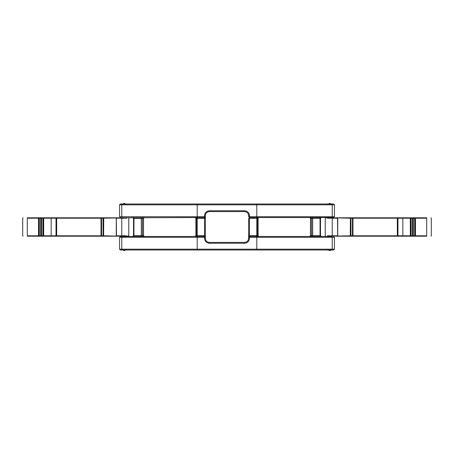 <?xml version="1.0" encoding="UTF-8"?>
<svg xmlns="http://www.w3.org/2000/svg" width="454" height="454" viewBox="0 0 454 454"><rect width="100%" height="100%" fill="white"/><g stroke="black" fill="none" stroke-linecap="round" stroke-linejoin="round"><path stroke-width="0.68" d="M119.572 204.811L121.774 204.811L121.774 216.717L119.572 216.717L119.572 204.811L120.384 203.999L333.616 203.999L334.428 204.811L334.428 216.717L333.616 217.528L331.993 217.528L332.328 217.801L327.323 217.801L327.663 217.528M125.962 203.999L122.381 203.999M332.061 203.999L327.595 203.999M122.007 217.801L204.538 217.528L205.35 216.717L205.35 237.283L204.538 236.472L120.384 236.472L126.405 236.472L128.771 235.796L128.771 218.204L128.368 217.801M204.538 215.633L205.35 215.633L205.35 216.717L204.538 216.717L204.538 215.633C204.85 212.699 206.474 211.076 209.413 210.764L244.587 210.764C247.526 211.076 249.15 212.699 249.462 215.633L249.462 216.717L248.65 216.717L249.462 217.528L333.616 217.528M195.288 217.557L195.884 218.34L196.69 218.34L195.884 218.34L195.884 235.66L195.282 236.443M332.061 236.472L249.462 236.472L248.65 237.283L248.65 238.367C248.389 240.813 247.038 242.164 244.587 242.425L209.413 242.425C206.962 242.164 205.611 240.813 205.35 238.367L205.35 237.283L197.189 237.283L197.189 249.189L119.572 249.189L119.572 237.283L120.384 236.472M122.194 203.999L121.774 204.811L197.189 204.811L197.189 216.717L204.538 216.717L204.538 218.34L196.69 218.34L196.69 217.528M205.35 215.633C205.611 213.187 206.962 211.836 209.413 211.575L244.587 211.575C247.038 211.836 248.389 213.187 248.65 215.633L248.65 216.717M248.65 235.66L248.65 218.34L249.462 218.34L249.462 216.717L256.811 216.717L256.811 218.34L249.462 218.34L249.462 235.66L248.65 235.66L248.65 237.283L249.462 237.283L249.462 235.66L256.811 235.66L256.811 218.34L257.31 218.34L257.31 235.66L258.116 235.66L257.31 235.66L257.31 236.472M126.365 236.199L121.939 236.472M331.806 250.001L332.226 249.189L332.226 237.283L334.428 237.283L334.428 249.189L333.616 250.001L120.384 250.001L119.572 249.189M328.038 250.001L331.619 250.001M257.31 217.528L257.31 218.34L258.116 218.34L258.718 217.557M258.712 236.443L258.116 235.66L258.116 218.34M126.28 204.328L124.175 203.324L122.069 204.328M122.069 249.672L124.175 250.676L126.28 249.672M331.931 204.328L329.825 203.324L327.72 204.328M327.72 249.672L329.825 250.676L331.931 249.672M118.278 236.199L56.676 236.199L56.268 235.796L56.268 218.204L56.676 217.801L56.268 218.204L56.676 217.801L118.29 217.801M56.829 236.199L38.528 236.199L38.936 235.796L38.936 218.204L38.528 217.801L38.528 218.204L27.302 218.204C21.366 218.204 21.366 218.204 27.302 218.204L27.302 217.801C21.894 217.801 21.894 217.801 27.302 217.801L56.829 217.801M103.733 236.199L103.586 235.796L101.548 235.796L101.548 218.204L101.021 218.204L101.168 217.801L101.548 218.204L126.365 217.801M126.677 217.801L121.672 217.801M103.733 217.801L103.586 235.796L121.984 236.199L121.774 235.796L116.303 235.796L116.303 218.204L116.462 235.796M40.695 217.801L40.695 236.199L41.507 236.199L41.098 235.796L38.528 235.796L38.528 236.199L27.302 236.199C21.894 236.199 21.894 236.199 27.302 236.199L27.302 235.796C21.366 235.796 21.366 235.796 27.302 235.796L27.302 218.204M38.528 236.199L39.339 236.199L39.339 217.801M42.858 236.199L43.266 235.796L42.858 235.796L42.858 236.199L43.669 236.199L43.669 235.796L43.266 235.796L43.266 218.204L42.858 217.801L42.858 218.204L43.669 218.204L43.669 217.801M121.672 236.199L126.677 236.199M101.168 236.199L101.021 235.796L56.268 235.796L56.676 236.199L56.268 235.796L56.268 218.204L101.021 218.204L101.021 235.796L101.548 235.796L101.168 236.199M27.302 235.796L38.528 235.796L38.528 218.204L41.098 218.204L41.507 217.801L41.507 218.204L42.858 218.204L42.858 235.796L41.507 235.796L41.507 218.204L41.098 218.204L41.098 235.796L41.507 235.796L41.507 236.199M397.171 217.801L397.954 217.801L397.324 217.801L397.732 218.204L397.732 235.796L397.324 236.199L397.732 235.796L397.324 236.199L335.71 236.199M397.579 218.204L397.971 218.204L397.954 217.801L415.472 217.801L415.064 218.204L415.064 235.796L415.472 236.199L415.472 235.796L426.698 235.796C432.634 235.796 432.634 235.796 426.698 235.796L426.698 236.199C432.106 236.199 432.106 236.199 426.698 236.199L397.171 236.199M335.722 217.801L350.255 217.801L350.414 218.204L352.452 218.204L352.452 235.796L352.979 235.796L352.832 236.199L352.452 235.796L327.635 236.199M350.267 236.199L350.414 218.204L332.016 217.801L332.226 218.204L337.697 218.204L337.697 235.796L337.538 218.204M413.305 236.199L413.305 217.801L412.493 217.801L412.902 218.204L415.472 218.204L415.472 217.801L426.698 217.801C432.106 217.801 432.106 217.801 426.698 217.801L426.698 218.204C432.634 218.204 432.634 218.204 426.698 218.204L426.698 235.796M415.472 217.801L414.661 217.801L414.661 236.199M411.142 217.801L410.734 218.204L411.142 218.204L411.142 217.801L410.331 217.801L410.331 218.204L410.734 218.204L410.734 235.796L411.142 236.199L411.142 235.796L410.331 235.796L410.331 236.199M332.016 217.801L325.631 217.801L325.229 218.204L325.229 235.796L325.631 236.199M350.261 217.801L397.324 217.801L397.732 218.204L397.324 217.801M352.832 217.801L352.979 218.204L397.732 218.204L397.732 235.796L352.979 235.796L352.979 218.204L352.452 218.204L352.832 217.801M426.698 218.204L415.472 218.204L415.472 235.796L412.902 235.796L412.493 236.199L412.493 235.796L411.142 235.796L411.142 218.204L412.493 218.204L412.493 235.796L412.902 235.796L412.902 218.204L412.493 218.204L412.493 217.801M122.194 217.528L121.774 216.717L197.189 216.717L197.189 235.66L204.538 235.66L204.538 238.367L205.35 238.367M205.35 218.34L204.538 218.34L204.538 235.66L205.35 235.66M331.806 236.472L332.226 237.283L249.462 237.283L249.462 238.367C249.15 241.301 247.526 242.924 244.587 243.236L209.413 243.236L209.413 242.425M209.413 243.236C206.474 242.924 204.85 241.301 204.538 238.367M197.189 203.999L197.189 204.811L256.811 204.811L256.811 216.717L332.226 216.717L331.806 217.528M257.31 235.66L256.811 235.66L256.811 249.189L197.189 249.189L197.189 250.001M256.811 203.999L256.811 204.811L332.226 204.811L332.226 216.717L334.428 216.717M334.428 249.189L256.811 249.189L256.811 250.001M331.806 203.999L332.226 204.811L334.428 204.811M196.69 236.472L196.69 235.66L197.189 235.66L197.189 237.283L121.774 237.283L121.774 249.189L122.194 250.001M209.413 210.764L209.413 211.575M244.587 210.764L244.587 211.575M249.462 215.633L248.65 215.633M249.462 238.367L248.65 238.367M244.587 243.236L244.587 242.425M122.194 236.472L121.774 237.283L119.572 237.283M133.584 236.472L133.953 235.66L133.953 218.34L133.601 218.34L133.953 218.34L133.584 217.528M140.995 217.528L141.325 218.34L141.325 235.66L133.601 235.66M143.458 218.34L143.038 218.34L143.458 218.34L143.458 235.66L144.207 236.472L143.526 235.66L143.526 218.34L144.207 217.528L143.458 218.34L133.953 218.34M195.884 235.66L196.69 235.66L196.69 218.34M143.141 236.472L142.391 235.66L142.391 218.34L143.141 217.528M143.038 235.66L143.458 235.66L143.038 235.66M310.962 218.34L309.793 217.528L310.474 218.34L310.474 235.66L309.793 236.472L310.542 235.66L310.542 218.34L310.962 218.34M310.542 235.66L311.609 235.66L311.609 218.34L310.542 218.34M310.859 217.528L311.609 218.34L312.675 218.34L313.005 217.528M320.416 217.528L320.047 218.34L312.675 218.34L312.675 235.66L320.047 235.66L320.416 236.472M320.047 235.66L320.399 235.66L320.047 235.66L320.047 218.34L320.399 218.34M313.005 236.472L312.675 235.66L311.609 235.66L310.859 236.472M143.458 235.66L141.325 235.66L140.995 236.472M116.462 218.204L121.774 218.204L121.774 235.796L126.575 235.796M56.046 217.801L56.029 218.204L56.659 218.204L56.659 235.796M102.678 217.801L103.052 218.204L103.052 235.796L102.678 236.199M121.984 217.801L121.774 218.204L126.575 218.204M51.16 236.199L51.16 235.796L43.669 235.796L43.669 218.204L56.029 218.204L56.029 235.796L51.16 235.796L51.16 217.801M56.421 235.796L56.029 235.796L56.046 236.199M337.538 235.796L332.226 235.796L332.226 218.204L327.425 218.204M397.341 235.796L397.341 218.204M351.322 236.199L350.948 235.796L350.948 218.204L351.322 217.801M332.016 236.199L332.226 235.796L327.425 235.796M397.954 236.199L397.971 218.204L410.331 218.204L410.331 235.796L397.579 235.796M402.84 236.199L402.84 217.801M119.572 216.717L120.384 217.528M132.699 217.528L133.51 218.34L133.51 235.66L132.699 236.472M321.301 236.472L320.49 235.66L320.49 218.34L321.301 217.528M334.428 237.283L333.616 236.472M23.109 236.199L22.7 235.796L22.7 218.204L23.109 217.801M116.252 235.796L116.252 218.204M430.891 217.801L431.3 218.204L431.3 235.796L430.891 236.199M337.748 218.204L337.748 235.796"/></g></svg>
